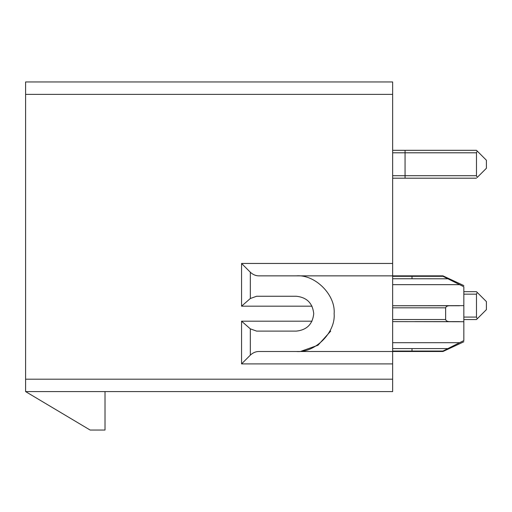 <?xml version="1.0" encoding="UTF-8"?>
<svg xmlns="http://www.w3.org/2000/svg" width="512" height="512" viewBox="0 0 512 512"><rect width="100%" height="100%" fill="white"/><g stroke="black" fill="none" stroke-linecap="round" stroke-linejoin="round"><path stroke-width="0.77" d="M458.816 305.747L392.653 305.747L463.834 305.638L463.834 286.758C463.834 285.197 463.834 285.197 463.834 286.758L442.982 276.314L412 276.314L412 278.765L447.366 278.797M392.653 342.701L459.578 342.701L442.982 351.046L412 351.046L412 348.602L392.653 348.602M459.578 305.747L449.92 305.747C447.488 305.709 446.061 306.406 445.638 307.827L445.638 319.533C446.061 320.954 447.488 321.651 449.92 321.619L457.824 321.619M463.834 305.638L463.834 321.722L449.92 321.619L458.701 321.619M412 276.314L392.653 276.314L392.653 351.046L412 351.046M25.6 391.59L25.6 81.965L392.653 81.965L392.653 275.859L296.301 275.859C315.021 274.189 335.802 294.957 334.125 313.683C335.802 332.403 315.021 353.178 296.301 351.501L259.098 351.501C255.898 351.456 252.973 352.666 250.33 355.136L241.562 363.904L392.653 363.904L392.653 391.59L25.6 391.59L90.125 430.035L105.011 430.035L105.011 391.59M392.653 275.859L442.982 275.859L463.834 285.581L442.982 275.859L259.098 275.859C255.898 275.904 252.973 274.694 250.33 272.23L241.562 263.462L241.562 306.176L250.33 298.502L256.621 296.256L296.301 296.256C306.81 297.363 312.621 303.174 313.728 313.683C312.621 324.192 306.81 329.997 296.301 331.11L256.621 331.11L250.33 328.858L241.562 321.19L241.562 363.904M459.578 342.701L463.834 340.602C463.834 342.163 463.834 342.163 463.834 340.602L463.834 321.722L392.653 321.619M463.834 341.779L442.982 351.501L296.301 351.501L392.653 351.501L392.653 351.046M392.653 351.501L392.653 363.904M330.707 331.11L317.978 345.235L300.89 351.315M414.963 321.619L459.578 321.619L414.963 321.619M476.48 291.68L477.203 292.41L476.48 291.68L477.203 292.41L476.48 291.68L463.834 291.68M476.48 319.558L477.203 318.835L476.48 319.558L477.203 318.835L476.48 319.558L463.834 319.558M477.203 318.835L486.4 309.638L486.4 301.6L477.203 292.41L476.48 294.163L476.48 317.082L477.203 318.835M477.203 177.466L486.4 168.275L486.4 160.237L476.48 150.317L477.203 151.046L476.48 150.317L477.203 151.046L476.48 152.8L476.48 175.712L477.203 177.466M392.653 178.195L476.48 178.195M476.48 150.317L392.653 150.317M405.056 150.317L405.056 178.195M445.638 319.533L392.653 319.533M447.296 348.602L412 348.602M392.653 263.462L241.562 263.462M241.562 306.176L312.026 306.176M312.026 321.19L241.562 321.19M392.653 379.194L25.6 379.194M25.6 94.368L392.653 94.368M250.33 355.136L250.33 328.858M250.33 298.502L250.33 272.23M445.638 307.827L392.653 307.827M459.578 284.666L392.653 284.666M392.653 278.765L412 278.765M476.48 317.082L463.834 317.082M463.834 294.163L476.48 294.163M476.48 175.712L392.653 175.712M392.653 152.8L476.48 152.8"/></g></svg>

